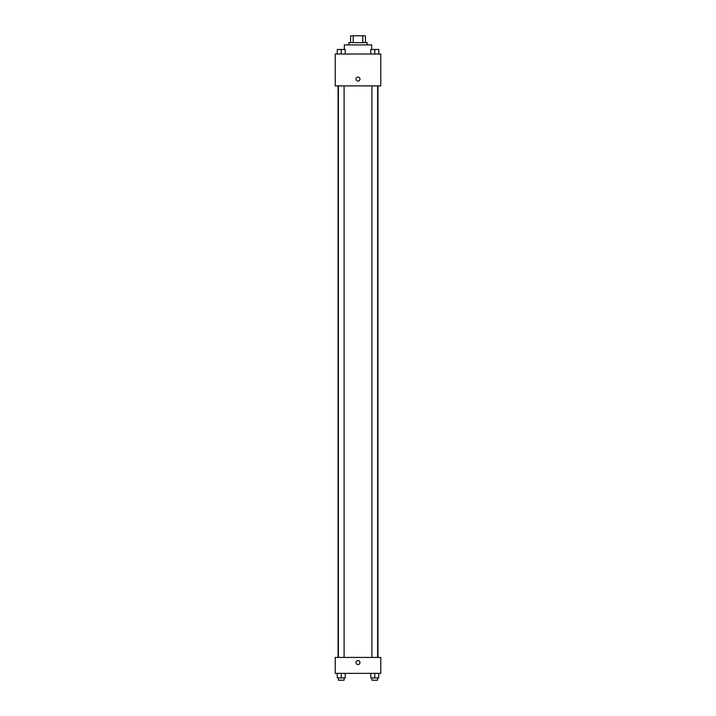 <?xml version="1.0" encoding="UTF-8"?>
<svg xmlns="http://www.w3.org/2000/svg" width="716" height="716" viewBox="0 0 716 716"><rect width="100%" height="100%" fill="white"/><g stroke="black" fill="none" stroke-linecap="round" stroke-linejoin="round"><path stroke-width="1.07" d="M353.212 42.629L353.212 35.8L350.598 35.8L350.598 42.629L350.598 35.8M353.212 35.8L365.402 35.8L365.402 42.629M362.788 42.629L362.788 35.8M348.889 44.911L348.889 42.629L367.111 42.629L367.111 44.911M371.667 49.467L371.667 44.911L344.333 44.911L344.333 49.467M335.231 54.013L380.769 54.013L380.769 85.893L335.231 85.893L335.231 54.013M356.004 79.064A1.996 1.996 0 0 1 358.993 77.337A1.996 1.996 0 0 1 358.993 80.792A1.996 1.996 0 0 1 356.004 79.064M335.231 657.431L380.769 657.431L380.769 673.371L335.231 673.371L335.231 657.431M358 664.538A1.996 1.996 0 0 1 356.273 661.548A1.996 1.996 0 0 1 359.727 661.548A1.996 1.996 0 0 1 358 664.538M370.772 673.371L370.772 677.927L378.746 677.927L378.746 673.371L378.746 677.927M374.763 677.927L374.763 673.371M377.609 677.927L377.609 680.2L371.908 680.2L371.908 677.927M337.254 673.371L337.254 677.927L345.228 677.927L345.228 673.371L345.228 677.927M341.237 677.927L341.237 673.371M344.092 677.927L344.092 680.2L338.391 680.2L338.391 677.927M370.772 54.013L370.772 49.467L378.746 49.467L378.746 54.013L378.746 49.467M374.763 54.013L374.763 49.467L371.908 49.44M377.609 49.467L374.763 49.44M337.254 54.013L337.254 49.467L345.228 49.467L345.228 54.013L345.228 49.467M341.237 54.013L341.237 49.467L338.391 49.44M344.092 49.467L341.237 49.44M377.95 657.431L377.95 85.893M338.05 657.431L338.05 85.893M371.908 85.893L371.908 657.431M377.609 85.893L377.609 657.431M344.092 657.431L344.092 85.893M338.391 657.431L338.391 85.893"/></g></svg>
